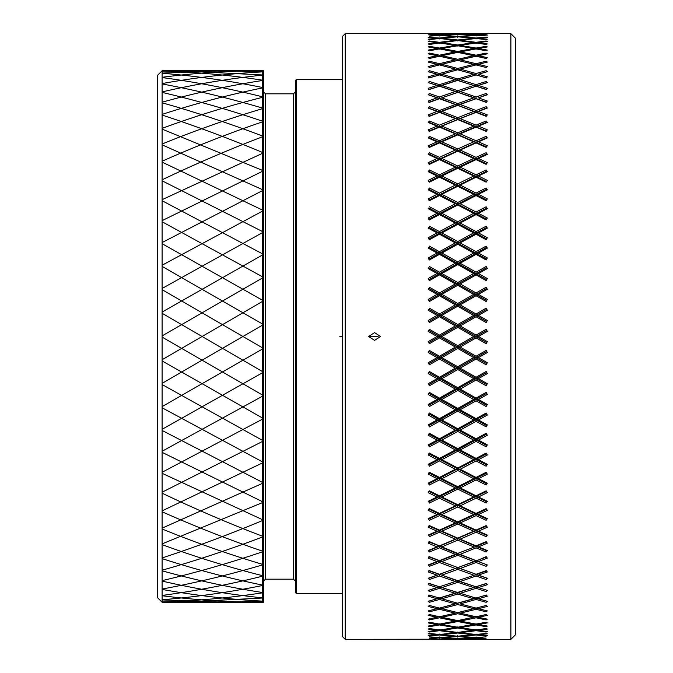 <?xml version="1.0" encoding="UTF-8"?>
<svg xmlns="http://www.w3.org/2000/svg" width="673" height="673" viewBox="0 0 673 673"><rect width="100%" height="100%" fill="white"/><g stroke="black" fill="none" stroke-linecap="round" stroke-linejoin="round"><path stroke-width="1.01" d="M345.241 33.65L345.241 639.35L342.338 636.456L342.338 36.544L345.241 33.65L486.133 33.667L476.063 33.793L476.063 34.533M342.338 622.693L342.338 50.307M473.657 637.693L457.758 636.591L441.858 637.693L457.758 638.509L474.515 637.44M441.858 639.165L473.657 639.165L441.513 639.064M473.657 634.748L457.758 633.015L441.858 634.748L457.758 636.204L474.928 634.387M473.657 630.357L457.758 628.002L441.858 630.357L457.758 632.443L476.063 629.676L476.063 630.685L486.133 632.014L476.063 630.685L460.164 632.729L476.063 634.504L486.133 633.411L487.336 633.815L478.469 634.748L487.336 635.598L486.133 635.918L476.063 634.984L486.419 635.514M473.657 624.527L457.758 621.558L441.858 624.527L457.758 627.228L476.063 623.863L476.063 624.956L486.133 626.672L476.063 624.956L460.164 627.615L476.063 630.012L486.133 628.523L487.336 629.07L478.469 630.357L487.336 631.552L486.133 632.014L486.512 631.442M473.657 617.301L457.758 613.734L441.858 617.301L457.758 620.607L476.063 616.653L476.063 617.814L486.133 619.917L476.063 617.814L460.164 621.086L476.063 624.098L486.133 622.222L487.336 622.904L478.469 624.527L487.336 626.067L486.133 626.672L486.587 625.94M473.657 608.703L457.758 604.547L441.858 608.703L457.758 612.598L476.063 608.072L476.063 609.309L486.133 611.782L476.063 609.309L460.164 613.17L476.063 616.771L486.133 614.516L487.336 615.341L478.469 617.301L487.336 619.177L486.133 619.917L486.655 619.034M473.657 598.777L457.758 594.066L441.858 598.777L457.758 603.244L476.063 598.171L487.336 601.3L486.133 602.301L476.063 599.466L460.164 603.9L476.063 608.089L486.133 605.464L487.336 606.415L478.469 608.703L487.336 610.907L486.133 611.782L486.714 610.756M473.657 587.571L457.758 582.322L441.858 587.571L457.758 592.593L486.133 583.474L487.336 584.677L478.469 587.571L487.336 590.406L486.133 591.533L476.063 588.345L460.164 593.334L476.063 598.078L486.133 595.1L487.336 596.177L478.469 598.777L487.336 601.3M473.657 575.146L457.758 569.392L441.858 575.146L457.758 580.69L476.063 574.599L487.336 578.267L486.133 579.52L476.063 576.004L460.164 581.514L476.063 586.797M473.657 561.56L457.758 555.318L441.858 561.56L457.758 567.6L476.063 561.046L486.133 556.672L487.336 558.102L478.469 561.56L487.336 564.958L486.133 566.321L476.063 562.493L460.164 568.5L476.063 574.288L486.133 570.645L487.336 571.957L478.469 575.146L487.336 578.267M473.657 546.88L457.758 540.175L441.858 546.88L457.758 553.383L476.063 546.392L486.73 550.775L487.336 550.531L486.133 552.003L476.063 547.872L460.164 554.35L476.063 560.626M473.657 531.165L457.758 524.048L441.858 531.165L457.758 538.114L473.657 531.165L476.063 530.719L476.063 530.097L486.133 525.588L487.336 527.22L478.469 531.165L487.336 535.069L486.133 536.633L476.063 532.234L460.164 539.149L476.063 545.879L486.133 541.63L487.336 543.161L478.469 546.88L487.336 550.531M473.657 514.509L457.758 507.005L441.858 514.509L457.758 521.853L473.657 514.509L476.063 514.105L486.73 519.043L487.336 518.631L486.133 520.288L476.063 515.636L460.164 522.955L476.063 530.097M473.657 496.985L457.758 489.128L441.858 496.985L457.758 504.7L473.657 496.985L476.063 496.615L476.063 495.808L486.133 490.827L487.336 492.619L478.469 496.985L487.336 501.309L486.133 503.051L476.063 498.163L460.164 505.852L476.063 513.381L486.133 508.628L487.336 510.344L478.469 514.509L487.336 518.631M473.657 478.68L457.758 470.511L441.858 478.68L457.758 486.722L473.657 478.68L476.063 478.352L486.73 483.752L487.336 483.18L486.133 485.006L476.063 479.908L460.164 487.925L476.063 495.808M473.657 459.684L457.758 451.238L441.858 459.684L457.758 468.013L473.657 459.684L476.063 459.398L476.063 458.406L486.133 453.064L487.336 454.982L478.469 459.684L487.336 464.345L486.133 466.229L476.063 460.946L460.164 469.258L476.063 477.451L486.133 472.278L487.336 474.137L478.469 478.68L487.336 483.18M473.657 440.083L457.758 431.41L441.858 440.083L457.758 448.655L473.657 440.083L476.063 439.839L486.73 445.602L487.336 444.878L486.133 446.822L476.063 441.387L460.164 449.951L476.063 458.406M473.657 419.977L457.758 411.11L441.858 419.977L457.758 428.76L473.657 419.977L476.063 419.784L476.063 418.64L486.133 413.029L487.336 415.039L478.469 419.977L487.336 424.89L486.133 426.884L476.063 421.315L460.164 430.089L476.063 438.771L486.133 433.277L487.336 435.254L478.469 440.083L487.336 444.878M473.657 399.468L457.758 390.458L441.858 399.468L457.758 408.418L473.657 399.468L476.063 399.325L486.73 405.323L487.336 404.465L486.133 406.5L476.063 400.822L460.164 409.764L476.063 418.64M473.657 378.647L457.758 369.536L441.858 378.647L457.758 387.715L473.657 378.647L476.063 378.554L476.063 377.267L486.133 371.496L487.336 373.565L478.469 378.647L487.336 383.719L486.133 385.772L476.063 380.026L460.164 389.087L476.063 398.105L486.133 392.401L487.336 394.445L478.469 399.468L487.336 404.465M473.657 357.624L457.758 348.463L441.858 357.624L457.758 366.777L473.657 357.624L476.063 357.573L486.73 363.706L487.336 362.73L486.133 364.808L476.063 359.012L460.164 368.156L476.063 377.267M428.785 342.65L429.391 343.71L428.785 342.65L439.452 336.5L441.858 336.5L457.758 327.322L473.657 336.5L476.063 336.5L476.063 335.112L486.133 329.29L487.336 331.377L478.469 336.5L487.336 341.623L486.133 343.71L487.336 341.623M441.858 336.5L457.758 345.678L473.657 336.5M476.063 638.467L476.063 639.207L486.133 639.333L429.349 639.291M473.657 33.835L441.858 33.835L474.002 33.936M473.657 35.307L457.758 34.491L441.858 35.307L457.758 36.409L474.515 35.56M473.657 38.252L457.758 36.796L441.858 38.252L457.758 39.985L473.657 38.252L474.928 38.613M473.657 42.643L457.758 40.557L441.858 42.643L457.758 44.998L473.657 42.643L476.063 43.324L476.063 42.315L486.133 40.986L476.063 42.315L460.164 40.271L458.717 40.674M473.657 48.473L457.758 45.772L441.858 48.473L457.758 51.442L473.657 48.473L476.063 49.137L476.063 48.044L486.133 46.328L476.063 48.044L460.164 45.385L457.758 46.05L457.758 44.998M473.657 55.699L457.758 52.393L441.858 55.699L457.758 59.266L473.657 55.699L476.063 56.347L476.063 55.186L486.133 53.083L476.063 55.186L460.164 51.914L457.758 52.57L457.758 51.442M473.657 64.297L457.758 60.402L441.858 64.297L457.758 68.453L473.657 64.297L476.063 64.928L476.063 63.691L486.133 61.218L476.063 63.691L460.164 59.83L457.758 60.469L457.758 59.266M473.657 74.223L457.758 69.756L441.858 74.223L457.758 78.934L473.657 74.223L486.73 77.959M473.657 85.429L457.758 80.407L441.858 85.429L457.758 90.678L473.657 85.429L476.063 86.001L476.063 84.655L486.133 81.467L487.336 82.594L478.469 85.429L487.336 88.323L486.133 89.526L476.063 86.203L460.164 91.486L476.063 96.996L486.133 93.48L487.336 94.733L478.469 97.854L487.336 101.043L486.133 102.355L476.063 98.712L460.164 104.5L476.063 110.507L486.133 106.679L487.336 108.042L478.469 111.44L487.336 114.898L486.133 116.328L476.063 112.374L460.164 118.65L476.063 125.128L486.133 120.997L487.336 122.469L478.469 126.12L487.336 129.839L486.133 131.37L476.063 127.121L460.164 133.851L476.063 140.766L486.133 136.367L487.336 137.931L478.469 141.835L487.336 145.78L486.133 147.412L476.063 142.903L460.164 150.045L476.063 157.364L486.133 152.712L487.336 154.369L478.469 158.492L487.336 162.656L486.133 164.372L476.063 159.619L460.164 167.148L476.063 174.837L486.133 169.949L487.336 171.691L478.469 176.015L487.336 180.381L486.133 182.173L476.063 177.192L460.164 185.075L476.063 193.092L486.133 187.994L487.336 189.82L478.469 194.32L487.336 198.863L486.133 200.722L476.063 195.549L460.164 203.742L476.063 212.054L486.133 206.771L487.336 208.655L478.469 213.316L487.336 218.018L486.133 219.936L476.063 214.594L460.164 223.049L476.063 231.613L486.133 226.178L487.336 228.122L478.469 232.917L487.336 237.746L486.133 239.723L476.063 234.229L460.164 242.911L476.063 251.685L486.133 246.116L487.336 248.11L478.469 253.023L487.336 257.961L486.133 259.971L476.063 254.36L460.164 263.236L476.063 272.178L486.133 266.5L487.336 268.535L478.469 273.532L487.336 278.555L486.133 280.599L476.063 274.895L460.164 283.913L476.063 292.974L486.133 287.228L487.336 289.281L478.469 294.353L487.336 299.435L486.133 301.504L476.063 295.733L460.164 304.844L476.063 313.988L486.133 308.192L487.336 310.27L478.469 315.376L487.336 320.491L486.133 322.569L476.063 316.764L460.164 325.934L476.063 335.112M473.657 97.854L457.758 92.31L441.858 97.854L457.758 103.608L473.657 97.854L486.73 102.237M473.657 111.44L457.758 105.4L441.858 111.44L457.758 117.682L473.657 111.44L476.063 111.954L476.063 110.507M473.657 126.12L457.758 119.617L441.858 126.12L457.758 132.825L473.657 126.12L486.73 131.075M473.657 141.835L457.758 134.886L441.858 141.835L457.758 148.952L473.657 141.835L476.063 142.281L476.063 140.766M473.657 158.492L457.758 151.147L441.858 158.492L457.758 165.995L473.657 158.492L476.063 158.895L486.73 163.909M473.657 176.015L457.758 168.3L441.858 176.015L457.758 183.872L473.657 176.015L476.063 176.385L476.063 174.837M473.657 194.32L457.758 186.278L441.858 194.32L457.758 202.489L473.657 194.32L476.063 194.648L486.73 200.108M473.657 213.316L457.758 204.987L441.858 213.316L457.758 221.762L473.657 213.316L476.063 213.602L476.063 212.054M473.657 232.917L457.758 224.345L441.858 232.917L457.758 241.59L473.657 232.917L476.063 233.161L486.73 238.957M473.657 253.023L457.758 244.24L441.858 253.023L457.758 261.89L473.657 253.023L476.063 253.216L476.063 251.685M473.657 273.532L457.758 264.582L441.858 273.532L457.758 282.542L473.657 273.532L476.063 273.675L486.73 279.707M473.657 294.353L457.758 285.285L441.858 294.353L457.758 303.464L473.657 294.353L476.063 294.446L476.063 292.974M473.657 315.376L457.758 306.223L441.858 315.376L457.758 324.537L473.657 315.376L476.063 315.427L486.73 321.559M428.179 341.623L437.046 336.5L428.179 331.377L429.391 329.29L439.452 335.112L455.352 325.934L439.452 316.764L429.391 322.569L428.179 320.491L437.046 315.376L428.179 310.27L428.785 309.294L439.452 315.427L441.858 315.376M428.785 309.294L428.179 310.27M429.391 308.192L439.452 313.988L455.352 304.844L439.452 295.733L429.391 301.504L428.179 299.435L437.046 294.353L428.179 289.281L428.785 288.364L439.452 294.446L457.758 284.031L457.758 282.542M428.785 288.364L428.179 289.281M429.391 287.228L439.452 292.974L455.352 283.913L439.452 274.895L429.391 280.599L428.179 278.555L437.046 273.532L428.179 268.535L428.785 267.677L439.452 273.675L441.858 273.532M428.785 267.677L428.179 268.535M429.391 266.5L439.452 272.178L455.352 263.236L439.452 254.36L429.391 259.971L428.179 257.961L437.046 253.023L428.179 248.11L428.785 247.319L439.452 253.216L457.758 243.13L457.758 241.59M428.785 247.319L428.179 248.11M429.391 246.116L439.452 251.685L455.352 242.911L439.452 234.229L429.391 239.723L428.179 237.746L437.046 232.917L428.179 228.122L428.785 227.398L439.452 233.161L441.858 232.917M428.785 227.398L428.179 228.122M429.391 226.178L439.452 231.613L455.352 223.049L439.452 214.594L429.391 219.936L428.179 218.018L437.046 213.316L428.179 208.655L428.785 208.007L439.452 213.602L457.758 204.045L457.758 202.489M428.785 208.007L428.179 208.655M429.391 206.771L439.452 212.054L455.352 203.742L439.452 195.549L429.391 200.722L428.179 198.863L437.046 194.32L428.179 189.82L428.785 189.248L439.452 194.648L441.858 194.32M428.785 189.248L429.391 187.994L428.179 189.82M429.391 187.994L439.452 193.092L455.352 185.075L439.452 177.192L429.391 182.173L428.179 180.381L437.046 176.015L428.179 171.691L428.785 171.203L439.452 176.385L457.758 167.535L457.758 165.995M428.785 171.203L429.391 169.949L428.179 171.691M429.391 169.949L439.452 174.837L455.352 167.148L439.452 159.619L429.391 164.372L428.179 162.656L437.046 158.492L428.179 154.369L428.785 153.957L439.452 158.895L441.858 158.492M428.785 153.957L429.391 152.712L428.179 154.369M429.391 152.712L439.452 157.364L455.352 150.045L439.452 142.903L429.391 147.412L428.179 145.78L437.046 141.835L428.179 137.931L428.785 137.612L439.452 142.281L457.758 134.322L457.758 132.825M428.785 137.612L429.391 136.367L428.179 137.931M429.391 136.367L439.452 140.766L455.352 133.851L439.452 127.121L429.391 131.37L428.179 129.839L437.046 126.12L428.179 122.469L428.785 122.225L439.452 126.608L441.858 126.12M428.785 122.225L429.391 120.997L428.179 122.469M429.391 120.997L439.452 125.128L455.352 118.65L439.452 112.374L429.391 116.328L428.179 114.898L437.046 111.44L428.179 108.042L439.452 111.954L457.758 105.038L457.758 103.608M428.785 107.89L429.391 106.679L428.179 108.042M429.391 106.679L439.452 110.507L455.352 104.5L439.452 98.712L429.391 102.355L428.179 101.043L437.046 97.854L428.179 94.733L439.452 98.401L441.858 97.854M428.785 94.666L429.391 93.48L428.179 94.733M429.391 93.48L439.452 96.996L455.352 91.486L439.452 86.203L429.391 89.526L428.179 88.323L437.046 85.429L428.179 82.594L439.452 86.001L457.758 80.264L457.758 78.934M428.785 82.619L429.391 81.467L428.179 82.594M429.391 81.467L439.452 84.655L455.352 79.666L439.452 74.922L429.391 77.9L428.179 76.823L437.046 74.223L428.179 71.7L439.452 74.829L441.858 74.223M428.785 71.809L429.391 70.699L428.179 71.7M429.391 70.699L439.452 73.534L455.352 69.1L439.452 64.911L429.391 67.536L428.179 66.585L437.046 64.297L428.179 62.093L429.391 61.218L439.452 63.691L455.352 59.83L439.452 56.229L429.391 58.484L428.179 57.659L437.046 55.699L428.179 53.823L429.391 53.083L439.452 55.186L455.352 51.914L439.452 48.902L429.391 50.778L428.179 50.096L437.046 48.473L428.179 46.933L429.391 46.328L439.452 48.044L455.352 45.385L439.452 42.988L429.391 44.477L428.179 43.93L437.046 42.643L428.179 41.448L429.391 40.986L439.452 42.315L455.352 40.271L439.452 38.496L429.391 39.589L428.179 39.185L437.046 38.252L428.179 37.402L439.452 38.016L455.352 36.594L439.452 35.459L429.391 36.149L437.046 35.307L428.179 34.819L439.452 35.164L455.352 34.39L429.391 34.172L437.046 33.835L428.179 33.7L455.352 33.65M439.452 34.533L439.452 33.793L429.349 33.709M439.452 36.005L439.452 35.164L431.292 34.735M439.452 38.941L439.452 38.016L429.096 37.486M441.858 42.643L439.452 43.324L439.452 42.315L429.391 40.986L429.012 41.558M441.858 48.473L439.452 49.137L439.452 48.044L429.391 46.328L428.928 47.06M441.858 55.699L439.452 56.347L439.452 55.186L429.391 53.083L428.861 53.966M441.858 64.297L439.452 64.928L439.452 63.691L429.391 61.218L428.81 62.244M368.577 336.5L374.558 332.639L380.598 336.5L374.558 340.361L368.577 336.5L378.117 336.5M429.391 329.29L428.179 331.377M460.164 639.35L510.883 639.35L510.883 33.65L463.352 33.658M480.758 66.122L486.133 67.536L476.063 64.911L460.164 69.1L476.063 73.534L486.133 70.699L487.336 71.7L478.469 74.223L487.336 76.823L486.133 77.9L476.063 74.922L460.164 79.666L476.063 84.655M486.419 37.486L476.063 38.016L486.133 37.082L487.336 37.402L478.469 38.252L487.336 39.185L481.136 38.521M484.224 34.735L476.063 35.164L486.133 34.643L478.469 35.307L483.147 35.602M486.167 33.709L478.469 33.835L487.025 34.045M487.336 34.054L460.164 34.39L476.063 35.164L476.063 36.005M487.336 35.888L476.063 35.459L460.164 36.594L476.063 38.016L476.063 38.941M487.336 39.185L486.133 39.589L476.063 38.496L460.164 40.271M486.512 41.558L486.133 40.986L487.336 41.448L478.469 42.643L487.336 43.93L486.133 44.477L476.063 42.988L460.164 45.385M486.587 47.06L486.133 46.328L487.336 46.933L478.469 48.473L487.336 50.096L486.133 50.778L476.063 48.902L460.164 51.914M486.655 53.966L486.133 53.083L487.336 53.823L478.469 55.699L487.336 57.659L486.133 58.484L476.063 56.229L460.164 59.83M486.714 62.244L486.133 61.218L487.336 62.093L478.469 64.297L487.336 66.585L486.133 67.536M439.452 638.467L439.452 639.207L428.179 639.3L437.391 639.064M476.063 634.059L476.063 634.984L460.164 636.406L476.063 637.541L486.133 636.851L477.611 637.44M437.046 639.165L429.391 638.828L439.452 639.114L455.966 638.433M457.758 637.92L457.758 638.702M476.063 636.995L476.063 637.836L459.55 638.433M455.352 638.61L439.452 637.836L429.214 638.13M437.904 637.44L429.391 638.357M437.046 637.693L429.391 636.851L439.452 637.541L455.352 636.406L439.452 634.984L429.391 635.918L439.452 634.984L439.452 634.059M438.316 634.387L428.179 635.598L429.391 635.918L429.096 635.514M437.046 634.748L428.179 633.815L429.391 633.411L439.452 634.504L455.352 632.729L439.452 630.685L429.391 632.014L439.452 630.685L439.452 629.676L441.858 630.357M439.452 629.676L428.179 631.552L429.391 632.014L429.012 631.442M437.046 630.357L428.179 629.07L429.391 628.523L439.452 630.012L455.352 627.615L439.452 624.956L429.391 626.672L439.452 624.956L439.452 623.863L441.858 624.527M439.452 623.863L428.179 626.067L429.391 626.672L428.928 625.94M437.046 624.527L428.179 622.904L429.391 622.222L439.452 624.098L455.352 621.086L439.452 617.814L429.391 619.917L439.452 617.814L439.452 616.653L441.858 617.301M439.452 616.653L428.179 619.177L429.391 619.917L428.861 619.034M437.046 617.301L428.179 615.341L429.391 614.516L439.452 616.771L455.352 613.17L439.452 609.309L429.391 611.782L439.452 609.309L439.452 608.072L441.858 608.703M439.452 608.072L428.179 610.907L429.391 611.782L428.81 610.756M437.046 608.703L428.179 606.415L429.391 605.464L439.452 608.089L455.352 603.9L439.452 599.466L429.391 602.301L428.785 601.191L428.179 601.3L429.391 602.301M428.179 601.3L437.046 598.777L428.179 596.177L429.391 595.1L439.452 598.078L455.352 593.334L439.452 588.345L429.391 591.533L428.785 590.381L457.758 580.69M428.785 590.381L428.179 590.406L429.391 591.533M428.179 590.406L437.046 587.571L428.179 584.677L429.391 583.474L439.452 586.797L455.352 581.514L439.452 576.004L429.391 579.52L428.179 578.267L429.391 579.52M428.179 578.267L437.046 575.146L428.179 571.957L429.391 570.645L439.452 574.288L455.352 568.5L439.452 562.493L429.391 566.321L428.785 565.11L457.758 553.854L457.758 553.383M428.785 565.11L428.179 564.958L429.391 566.321M428.179 564.958L437.046 561.56L428.179 558.102L429.391 556.672L439.452 560.626L455.352 554.35L439.452 547.872L429.391 552.003L428.179 550.531L429.391 552.003M428.179 550.531L437.046 546.88L428.179 543.161L429.391 541.63L439.452 545.879L455.352 539.149L439.452 532.234L429.391 536.633L428.785 535.388L457.758 522.526L457.758 521.853M428.785 535.388L429.391 536.633M428.179 535.069L437.046 531.165L428.179 527.22L429.391 525.588L439.452 530.097L455.352 522.955L439.452 515.636L429.391 520.288L428.179 518.631L429.391 520.288M428.179 518.631L437.046 514.509L428.179 510.344L429.391 508.628L439.452 513.381L455.352 505.852L439.452 498.163L429.391 503.051L428.785 501.797L457.758 487.58L457.758 486.722M428.785 501.797L429.391 503.051M428.179 501.309L437.046 496.985L428.179 492.619L429.391 490.827L439.452 495.808L455.352 487.925L439.452 479.908L429.391 485.006L428.179 483.18L429.391 485.006M428.179 483.18L437.046 478.68L428.179 474.137L429.391 472.278L439.452 477.451L455.352 469.258L439.452 460.946L429.391 466.229L428.785 464.993L457.758 449.69L457.758 448.655M428.785 464.993L429.391 466.229M428.179 464.345L437.046 459.684L428.179 454.982L429.391 453.064L439.452 458.406L455.352 449.951L439.452 441.387L429.391 446.822L428.179 444.878L429.391 446.822M428.179 444.878L437.046 440.083L428.179 435.254L429.391 433.277L439.452 438.771L455.352 430.089L439.452 421.315L429.391 426.884L428.785 425.681L457.758 409.596L457.758 408.418M428.785 425.681L429.391 426.884M428.179 424.89L437.046 419.977L428.179 415.039L429.391 413.029L439.452 418.64L455.352 409.764L439.452 400.822L429.391 406.5L428.179 404.465L429.391 406.5M428.179 404.465L437.046 399.468L428.179 394.445L429.391 392.401L439.452 398.105L455.352 389.087L439.452 380.026L429.391 385.772L428.785 384.636L457.758 368.081L457.758 366.777M428.785 384.636L429.391 385.772M428.179 383.719L437.046 378.647L428.179 373.565L429.391 371.496L439.452 377.267L455.352 368.156L439.452 359.012L429.391 364.808L428.179 362.73L429.391 364.808M428.179 362.73L437.046 357.624L428.179 352.509L429.391 350.431L439.452 356.236L455.352 347.066L439.452 337.888L439.452 336.5L457.758 325.959L457.758 324.537M429.391 343.71L439.452 337.888M431.292 638.265L439.452 637.836L439.452 636.995M439.452 639.207L345.241 639.35M478.469 637.693L484.224 638.265M460.164 638.61L486.133 638.828L478.469 639.165L486.167 639.291M428.785 351.441L439.452 357.573L476.063 336.5L476.063 337.888L486.133 343.71M476.063 337.888L460.164 347.066L476.063 356.236L486.133 350.431L487.336 352.509L478.469 357.624L487.336 362.73M510.883 639.35L515.711 634.521L515.711 336.5L515.711 612.489M510.883 33.65L515.711 38.479L515.711 336.5L515.711 60.511M157.289 75.578L157.289 597.422L162.117 602.251L162.117 70.749L157.289 75.578M262.546 602.251L262.546 70.749L263.513 71.717L263.513 601.283L262.546 602.251L162.117 602.251M295.405 80.482L295.405 592.518L296.372 593.485L296.372 79.515L295.405 80.482M441 637.44L441.858 637.693M455.352 636.406L456.42 636.094M478.469 634.748L477.207 634.387M460.164 636.406L459.095 636.094M457.758 635.716L457.758 636.591M460.164 632.729L458.717 632.326M455.352 632.729L456.799 632.326M457.758 632.048L457.758 633.015M455.352 627.615L457.758 626.95L457.758 628.002M478.469 624.527L476.063 623.863M460.164 627.615L457.758 626.95M460.164 621.086L457.758 620.43L457.758 621.558M455.352 621.086L457.758 620.43M480.219 607.012L486.15 605.473M455.352 613.17L457.758 612.531L457.758 613.734M478.469 608.703L476.063 608.072M460.164 613.17L457.758 612.531M428.785 595.041L441.858 598.777M439.452 598.078L457.758 603.244M460.164 603.9L471.874 607.004M439.452 599.466L439.452 598.171L437.046 598.777M455.352 603.9L457.758 603.286L457.758 604.547M428.785 601.191L486.73 583.508M455.352 593.334L457.758 592.593M478.469 587.571L476.063 586.999L476.063 588.345M460.164 593.334L457.758 592.736L457.758 594.066M428.785 570.763L441.858 575.146M439.452 574.288L457.758 580.95L487.336 590.406M460.164 581.514L457.758 580.95L457.758 582.322M439.452 576.004L439.452 574.599L437.046 575.146M455.352 581.514L476.063 574.599L476.063 576.004M486.133 591.533L486.73 590.381M428.785 578.334L486.73 556.882M455.352 568.5L457.758 567.6M478.469 561.56L476.063 561.046L476.063 562.493M460.164 568.5L457.758 567.962L457.758 569.392M428.785 541.925L441.858 546.88M439.452 545.879L439.452 546.392L457.758 553.854L487.336 564.958M460.164 554.35L457.758 553.854L457.758 555.318M439.452 547.872L439.452 546.392L437.046 546.88M455.352 554.35L476.063 546.392L476.063 547.872M486.133 566.321L486.73 565.11M428.785 550.775L486.73 525.966M455.352 539.149L457.758 538.678L457.758 538.114M478.469 531.165L476.063 530.719L476.063 532.234M460.164 539.149L457.758 538.678L457.758 540.175M428.785 509.091L439.452 514.105L441.858 514.509M439.452 513.381L439.452 514.105L457.758 522.526L486.73 535.388L487.336 535.069M460.164 522.955L457.758 522.526L457.758 524.048M439.452 515.636L439.452 514.105L437.046 514.509M455.352 522.955L457.758 522.526L476.063 514.105L476.063 515.636M486.133 536.633L486.73 535.388M428.785 519.043L486.73 491.366M455.352 505.852L457.758 505.465L457.758 504.7M478.469 496.985L476.063 496.615L476.063 498.163M460.164 505.852L457.758 505.465L457.758 507.005M428.785 472.892L439.452 478.352L441.858 478.68M439.452 477.451L439.452 478.352L457.758 487.58L486.73 501.797L487.336 501.309M460.164 487.925L457.758 487.58L457.758 489.128M439.452 479.908L439.452 478.352L437.046 478.68M455.352 487.925L457.758 487.58L476.063 478.352L476.063 479.908M486.133 503.051L486.73 501.797M428.785 483.752L486.73 453.753M455.352 469.258L457.758 468.955L457.758 468.013M478.469 459.684L476.063 459.398L476.063 460.946M460.164 469.258L457.758 468.955L457.758 470.511M428.785 434.043L439.452 439.839L441.858 440.083M439.452 438.771L439.452 439.839L457.758 449.69L486.73 464.993L487.336 464.345M460.164 449.951L457.758 449.69L457.758 451.238M439.452 441.387L439.452 439.839L437.046 440.083M455.352 449.951L457.758 449.69L476.063 439.839L476.063 441.387M486.133 466.229L486.73 464.993M428.785 445.602L486.73 413.853M455.352 430.089L457.758 429.87L457.758 428.76M478.469 419.977L476.063 419.784L476.063 421.315M460.164 430.089L457.758 429.87L457.758 431.41M428.785 393.293L439.452 399.325L441.858 399.468M439.452 398.105L439.452 399.325L457.758 409.596L486.73 425.681L487.336 424.89M460.164 409.764L457.758 409.596L457.758 411.11M439.452 400.822L439.452 399.325L437.046 399.468M455.352 409.764L457.758 409.596L476.063 399.325L476.063 400.822M486.133 426.884L486.73 425.681M428.785 405.323L486.73 372.455M455.352 389.087L457.758 388.969L457.758 387.715M478.469 378.647L476.063 378.554L476.063 380.026M460.164 389.087L457.758 388.969L457.758 390.458M439.452 356.236L439.452 357.573L441.858 357.624M439.452 359.012L439.452 357.573L486.73 384.636L487.336 383.719M460.164 368.156L457.758 368.081L457.758 369.536M428.785 363.706L439.452 357.573L437.046 357.624M455.352 368.156L457.758 368.081L476.063 357.573L476.063 359.012M486.133 385.772L486.73 384.636M478.469 336.5L476.063 336.5L486.73 330.35L486.133 329.29M455.352 347.066L457.758 347.041L457.758 345.678M487.336 331.377L486.73 330.35M460.164 347.066L457.758 347.041L457.758 348.463M439.452 313.988L439.452 315.427L486.73 342.65M460.164 325.934L457.758 325.959L457.758 327.322M439.452 316.764L439.452 315.427L437.046 315.376M455.352 325.934L457.758 325.959L476.063 315.427L476.063 316.764M428.785 321.559L486.73 288.364L486.133 287.228M455.352 304.844L457.758 304.919L457.758 303.464M487.336 289.281L486.73 288.364M478.469 294.353L476.063 294.446L476.063 295.733M460.164 304.844L457.758 304.919L457.758 306.223M439.452 272.178L439.452 273.675L486.73 300.545M460.164 283.913L457.758 284.031L457.758 285.285M439.452 274.895L439.452 273.675L437.046 273.532M455.352 283.913L457.758 284.031L476.063 273.675L476.063 274.895M428.785 279.707L486.73 247.319L486.133 246.116M455.352 263.236L457.758 263.404L457.758 261.89M487.336 248.11L486.73 247.319M478.469 253.023L476.063 253.216L476.063 254.36M460.164 263.236L457.758 263.404L457.758 264.582M439.452 231.613L439.452 233.161L486.73 259.147M460.164 242.911L457.758 243.13L457.758 244.24M439.452 234.229L439.452 233.161L437.046 232.917M455.352 242.911L457.758 243.13L476.063 233.161L476.063 234.229M428.785 238.957L486.73 208.007L486.133 206.771M455.352 223.049L457.758 223.31L457.758 221.762M487.336 208.655L486.73 208.007M478.469 213.316L476.063 213.602L476.063 214.594M460.164 223.049L457.758 223.31L457.758 224.345M439.452 193.092L439.452 194.648L486.73 219.247M460.164 203.742L457.758 204.045L457.758 204.987M439.452 195.549L439.452 194.648L437.046 194.32M455.352 203.742L457.758 204.045L476.063 194.648L476.063 195.549M428.785 200.108L486.73 171.203L486.133 169.949M455.352 185.075L457.758 185.42L457.758 183.872M487.336 171.691L486.73 171.203M478.469 176.015L476.063 176.385L476.063 177.192M460.164 185.075L457.758 185.42L457.758 186.278M439.452 157.364L439.452 158.895L486.73 181.634M460.164 167.148L457.758 167.535L457.758 168.3M439.452 159.619L439.452 158.895L437.046 158.492M455.352 167.148L457.758 167.535L476.063 158.895L476.063 159.619M428.785 163.909L486.73 137.612L486.133 136.367M455.352 150.045L457.758 150.474L457.758 148.952M487.336 137.931L486.73 137.612M478.469 141.835L476.063 142.281L476.063 142.903M460.164 150.045L457.758 150.474L457.758 151.147M439.452 125.128L439.452 126.608L486.73 147.034M460.164 133.851L457.758 134.322L457.758 134.886M439.452 127.121L439.452 126.608L437.046 126.12M455.352 133.851L457.758 134.322L476.063 126.608L476.063 127.121M428.785 131.075L486.73 107.89L486.133 106.679M455.352 118.65L457.758 119.146L457.758 117.682M487.336 108.042L486.73 107.89M478.469 111.44L476.063 112.374M460.164 118.65L457.758 119.146L457.758 119.617M439.452 96.996L439.452 98.401L486.73 116.118M460.164 104.5L457.758 105.4M439.452 98.712L437.046 97.854M455.352 104.5L457.758 105.038L476.063 98.712M428.785 102.237L486.73 82.619L486.133 81.467M455.352 91.486L457.758 92.05L457.758 90.678M487.336 82.594L486.73 82.619M478.469 85.429L476.063 86.203M460.164 91.486L457.758 92.31M439.452 73.534L439.452 74.829L486.73 89.492M460.164 79.666L457.758 80.407M439.452 74.922L437.046 74.223M455.352 79.666L457.758 80.264L476.063 74.922M428.785 77.959L457.758 69.714L457.758 68.453M455.352 69.1L457.758 69.714L471.874 65.996M478.469 64.297L476.063 64.928M460.164 69.1L457.758 69.756M480.219 65.988L486.15 67.527M439.452 56.347L437.046 55.699M455.352 59.83L457.758 60.469M455.352 51.914L457.758 52.57M478.469 48.473L476.063 49.137M439.452 43.324L437.046 42.643M455.352 45.385L457.758 46.05M457.758 40.952L457.758 39.985M455.352 40.271L456.799 40.674M478.469 38.252L477.207 38.613M441 35.56L441.858 35.307M457.758 37.284L457.758 36.409M460.164 36.594L459.095 36.906M437.904 35.56L437.046 35.307M455.352 36.594L456.42 36.906M457.758 35.08L457.758 34.298M455.352 34.39L455.966 34.567M460.164 34.39L459.55 34.567M478.469 35.307L477.611 35.56M440.588 38.613L441.858 38.252M438.316 38.613L437.046 38.252M478.469 42.643L476.063 43.324M439.452 49.137L437.046 48.473M478.469 55.699L476.063 56.347M429.374 67.527L435.296 65.988M439.452 64.928L437.046 64.297M444.727 66.274L476.063 74.829L476.063 73.534M478.469 74.223L486.73 71.809L486.133 70.699M487.336 71.7L486.73 71.809M428.785 89.492L441.858 85.429M439.452 86.203L437.046 85.429M439.452 84.655L439.452 86.001L476.063 98.401L476.063 96.996M478.469 97.854L486.73 94.666L486.133 93.48M487.336 94.733L486.73 94.666M428.785 116.118L441.858 111.44M439.452 112.374L437.046 111.44M439.452 110.507L439.452 111.954L476.063 126.608L476.063 125.128M478.469 126.12L476.063 126.608L486.73 122.225L486.133 120.997M487.336 122.469L486.73 122.225M428.785 147.034L439.452 142.281L441.858 141.835M439.452 142.903L439.452 142.281L437.046 141.835M439.452 140.766L439.452 142.281L476.063 158.895L476.063 157.364M478.469 158.492L476.063 158.895L486.73 153.957L486.133 152.712M487.336 154.369L486.73 153.957M428.785 181.634L439.452 176.385L441.858 176.015M439.452 177.192L439.452 176.385L437.046 176.015M439.452 174.837L439.452 176.385L476.063 194.648L476.063 193.092M478.469 194.32L476.063 194.648L486.73 189.248L486.133 187.994M487.336 189.82L486.73 189.248M428.785 219.247L439.452 213.602L441.858 213.316M439.452 214.594L439.452 213.602L437.046 213.316M439.452 212.054L439.452 213.602L476.063 233.161L476.063 231.613M478.469 232.917L476.063 233.161L486.73 227.398L486.133 226.178M487.336 228.122L486.73 227.398M428.785 259.147L439.452 253.216L441.858 253.023M439.452 254.36L439.452 253.216L437.046 253.023M439.452 251.685L439.452 253.216L476.063 273.675L476.063 272.178M478.469 273.532L476.063 273.675L486.73 267.677L486.133 266.5M487.336 268.535L486.73 267.677M428.785 300.545L439.452 294.446L441.858 294.353M439.452 295.733L439.452 294.446L437.046 294.353M439.452 292.974L439.452 294.446L476.063 315.427L476.063 313.988M478.469 315.376L476.063 315.427L486.73 309.294L486.133 308.192M487.336 310.27L486.73 309.294M439.452 335.112L439.452 336.5L437.046 336.5M428.785 330.35L476.063 357.573L476.063 356.236M486.133 364.808L486.73 363.706M478.469 357.624L476.063 357.573L486.73 351.441M439.452 380.026L439.452 378.554L441.858 378.647M439.452 377.267L439.452 378.554L437.046 378.647M428.785 372.455L476.063 399.325L476.063 398.105M486.133 406.5L486.73 405.323M478.469 399.468L476.063 399.325L486.73 393.293M439.452 421.315L439.452 419.784L441.858 419.977M439.452 418.64L439.452 419.784L437.046 419.977M428.785 413.853L476.063 439.839L476.063 438.771M486.133 446.822L486.73 445.602M478.469 440.083L476.063 439.839L486.73 434.043M439.452 460.946L439.452 459.398L441.858 459.684M439.452 458.406L439.452 459.398L437.046 459.684M428.785 453.753L476.063 478.352L476.063 477.451M486.133 485.006L486.73 483.752M478.469 478.68L476.063 478.352L486.73 472.892M439.452 498.163L439.452 496.615L441.858 496.985M439.452 495.808L439.452 496.615L437.046 496.985M428.785 491.366L476.063 514.105L476.063 513.381M486.133 520.288L486.73 519.043M478.469 514.509L476.063 514.105L486.73 509.091M439.452 532.234L439.452 530.719L441.858 531.165M439.452 530.097L439.452 530.719L437.046 531.165M428.785 525.966L476.063 546.392L476.063 545.879M486.133 552.003L486.73 550.775M478.469 546.88L476.063 546.392L486.73 541.925M439.452 562.493L439.452 561.046L441.858 561.56M439.452 560.626L437.046 561.56M428.785 556.882L476.063 574.288M486.133 579.52L486.73 578.334M478.469 575.146L476.063 574.599L486.73 570.763M439.452 588.345L439.452 586.999L441.858 587.571M439.452 586.797L437.046 587.571M428.785 583.508L476.063 598.171L476.063 599.466M486.133 602.301L486.73 601.191M478.469 598.777L476.063 598.078M444.727 606.726L486.73 595.041M429.374 605.473L435.296 607.012M478.469 617.301L476.063 616.653M478.469 630.357L476.063 629.676M440.588 634.387L441.858 634.748M339.857 336.5L342.338 336.5M162.117 77.277C195.809 72.911 229.611 70.732 263.513 70.749M162.117 73.079L224.959 70.749M162.117 70.993L183.216 70.749M162.117 602.007L183.216 602.251M162.117 599.921L224.959 602.251M162.117 595.723C195.809 600.089 229.611 602.268 263.513 602.251M162.117 589.43C195.809 595.529 229.611 599.441 263.513 601.174L219.423 602.251M162.117 581.102C195.809 588.875 229.611 594.503 263.513 597.977L179.683 602.251M162.117 570.805C195.809 580.193 229.611 587.487 263.513 592.669C229.611 597.902 195.809 600.989 162.117 601.948M162.117 558.624C195.809 569.551 229.611 578.444 263.513 585.3C229.611 592.198 195.809 597.018 162.117 599.761M162.117 544.65C195.809 557.025 229.611 567.457 263.513 575.928C229.611 584.442 195.809 590.944 162.117 595.445M162.117 529.003C195.809 542.732 229.611 554.611 263.513 564.63C229.611 574.692 195.809 582.826 162.117 589.052M162.117 511.808C195.809 526.774 229.611 540.007 263.513 551.498C229.611 563.015 195.809 572.723 162.117 580.622M162.117 493.2C195.809 509.284 229.611 523.762 263.513 536.625C229.611 549.521 195.809 560.718 162.117 570.224M162.117 473.329L263.513 520.145C229.611 534.312 195.809 546.913 162.117 557.951M162.117 452.357L263.513 502.193L162.117 543.885M162.117 430.451L263.513 482.903L162.117 528.162M162.117 407.788L263.513 462.427L162.117 510.883M162.117 384.552L263.513 440.95L162.117 492.207M162.117 360.93L263.513 418.623L162.117 472.278M162.117 337.114L263.513 395.631L162.117 451.255M162.117 313.29L263.513 372.169L162.117 429.307M162.117 289.651L263.513 348.421L162.117 406.61M162.117 266.39L263.513 324.579L162.117 383.349M162.117 243.693L263.513 300.831L162.117 359.71M162.117 221.745L263.513 277.369L162.117 335.886M162.117 200.722L263.513 254.377L162.117 312.07M162.117 180.793L263.513 232.05L162.117 288.448M162.117 162.117L263.513 210.573L162.117 265.212M162.117 144.838L263.513 190.097L162.117 242.549M162.117 129.115L263.513 170.807L162.117 220.643M162.117 115.049C195.809 126.087 229.611 138.688 263.513 152.855L162.117 199.671M162.117 102.776C195.809 112.282 229.611 123.479 263.513 136.375C229.611 149.238 195.809 163.716 162.117 179.8M162.117 92.378C195.809 100.277 229.611 109.985 263.513 121.502C229.611 132.993 195.809 146.226 162.117 161.192M162.117 83.948C195.809 90.174 229.611 98.308 263.513 108.37C229.611 118.389 195.809 130.268 162.117 143.997M162.117 77.555C195.809 82.056 229.611 88.558 263.513 97.072C229.611 105.543 195.809 115.975 162.117 128.35M162.117 73.239C195.809 75.982 229.611 80.802 263.513 87.7C229.611 94.557 195.809 103.449 162.117 114.376M162.117 71.052C195.809 72.011 229.611 75.098 263.513 80.331C229.611 85.513 195.809 92.807 162.117 102.195M179.683 70.749L263.513 75.023C229.611 78.497 195.809 84.125 162.117 91.898M219.423 70.749L263.513 71.826C229.611 73.559 195.809 77.471 162.117 83.57M295.405 91.881L293.47 93.816L293.47 579.184L265.448 579.184L265.448 93.816L263.513 91.881M342.338 593.485L296.372 593.485M342.338 79.515L296.372 79.515M262.546 70.749L162.117 70.749M265.448 579.184L263.513 581.119M293.47 579.184L295.405 581.119M293.47 93.816L265.448 93.816"/></g></svg>
